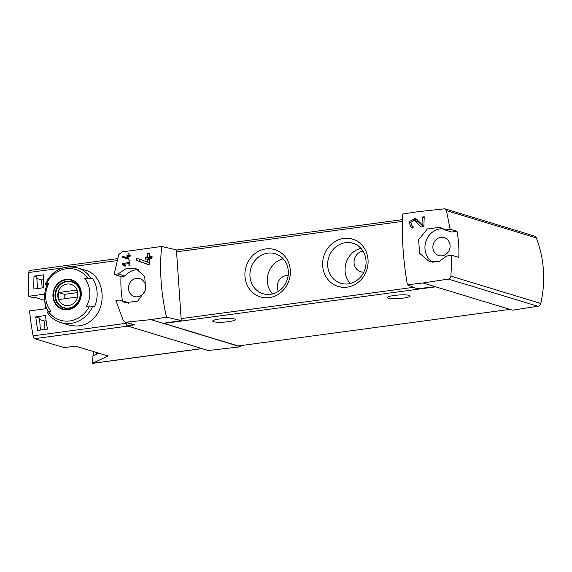 <?xml version="1.0" encoding="UTF-8"?>
<svg xmlns="http://www.w3.org/2000/svg" width="572" height="572" viewBox="0 0 572 572"><rect width="100%" height="100%" fill="white"/><g stroke="black" fill="none" stroke-linecap="round" stroke-linejoin="round"><path stroke-width="0.86" d="M407.386 284.777L423.015 282.99L435.235 286.701L417.138 288.796L407.386 284.777C403.174 260.117 401.565 236.536 402.559 214.035L418.153 211.661L444.751 208.794L446.439 210.575L450.114 229.222L444.902 229.923L451.794 232.025L457.014 231.317L450.114 229.222M423.015 282.99L448.384 279.057L537.909 306.27A3.532 3.217 -73.1 0 0 540.769 303.467A107.014 97.555 -73.1 0 0 536.3 237.888A3.532 3.217 -73.1 0 0 534.319 236L444.751 208.78M444.902 229.923L440.018 227.306L427.377 228.979L418.654 239.639L419.555 253.224L429.543 261.769L438.931 261.64L446.682 256.02L451.894 255.319L450.908 276.154C450.686 277.742 449.842 278.714 448.384 279.057M412.076 225.933L410.682 222.401L414.342 220.363L421.292 226.955L423.952 226.598A105.956 40.204 -97.7 0 1 424.238 216.802L422.293 217.06A105.956 40.204 82.3 0 0 422.036 224.689L416.738 219.341L415.165 218.411L408.908 221.872L411.304 227.906L413.106 228.056A105.956 40.204 -97.7 0 1 413.127 226.019L412.076 225.933L413.127 226.262M122.472 256.149A105.956 40.204 82.3 0 0 122.408 257.257L128.764 259.18A105.956 40.204 -97.7 0 1 128.886 256.392L130.18 256.22A105.956 40.204 -97.7 0 1 130.237 255.212L128.943 255.384A105.956 40.204 -97.7 0 1 129.05 253.61L128.078 253.746A105.956 40.204 82.3 0 0 127.971 255.52L126.998 255.648A105.956 40.204 82.3 0 0 126.948 256.656L127.913 256.521A105.956 40.204 82.3 0 0 127.842 258.065L122.472 256.149M166.488 317.203L150.979 319.605L125.454 322.258L123.195 320.313L115.887 300.55L119.87 300.014L125.125 302.752L137.773 301.079L145.638 290.161L144.737 276.576L135.6 268.282L126.369 268.454L118.089 273.916L114.107 274.453L118.719 254.662L121.9 251.966L161.661 246.46C159.338 269.14 160.939 292.721 166.488 317.203L181.245 320.549L176.426 249.9L161.661 246.46M122.179 263.499A105.956 40.204 82.3 0 0 122.158 264.514L125.118 266.302L125.583 265.558L123.545 264.328L128.957 263.599A105.956 40.204 82.3 0 0 128.929 265.63L129.901 265.501A105.956 40.204 -97.7 0 1 130.008 260.424L129.036 260.553A105.956 40.204 82.3 0 0 128.979 262.584L122.179 263.499L124.489 264.2M136.536 258.151A105.956 40.204 82.3 0 0 136.458 260.382L147.919 264.471L149.321 264.278A105.956 40.204 -97.7 0 1 149.414 258.651L152.002 258.301A105.956 40.204 -97.7 0 1 152.073 256.277L149.478 256.628A105.956 40.204 -97.7 0 1 149.642 253.067L147.698 253.325A105.956 40.204 82.3 0 0 147.54 256.892L145.595 257.15A105.956 40.204 82.3 0 0 145.524 259.173L147.469 258.916A105.956 40.204 82.3 0 0 147.404 262.026L136.536 258.151M98.756 353.174L92.042 356.292L92.514 363.249L108.101 356.02L75.461 346.096L64.107 347.626L34.606 338.667A3.532 1.337 -97.7 0 1 33.119 335.835A105.956 40.204 -97.7 0 1 29.594 310.903L45.424 308.773A105.956 40.204 -97.7 0 1 44.809 301.179M44.709 300.336L34.577 297.254L32.633 297.519L28.6 296.289A105.956 40.204 -97.7 0 1 28.8 272.486A3.532 1.337 -97.7 0 1 29.73 270.449L117.346 258.651M28.6 296.289L44.43 294.158A105.956 40.204 -97.7 0 0 44.544 296.746M85.5 270.306C101.802 274.381 107.429 299.592 96.561 314.922C89.475 324.51 80.244 327.87 68.883 324.989M33.862 289.032L43.572 287.723A105.956 40.204 82.3 0 1 43.737 274.825L34.02 276.133A105.956 40.204 82.3 0 0 33.862 289.032M37.723 330.409L47.433 329.1A105.956 40.204 82.3 0 1 45.474 315.558L35.757 316.867A105.956 40.204 82.3 0 0 37.723 330.409M96.704 354.132L96.589 352.516M93.465 355.627L93.186 351.487M90.912 278.185L92.707 278.736A28.607 26.076 106.9 0 1 94.609 306.571L89.468 305.999A105.012 16.609 176.1 0 0 86.529 306.292A24.045 21.922 106.9 0 0 85.528 279.629A24.045 21.922 106.9 0 0 84.635 278.457A105.012 16.609 -3.9 0 1 87.573 278.164L90.912 278.185A28.607 26.076 106.9 0 0 77.37 267.803L85.507 270.277M48.284 311.547A28.607 26.076 106.9 0 1 47.09 284.87L48.949 283.262A105.012 16.609 -3.9 0 0 46.482 283.698A26.491 24.146 106.9 0 1 87.573 278.164M67.131 266.995A28.607 26.076 106.9 0 1 77.37 267.803C63.134 264.786 52.381 270.234 45.102 284.148L47.09 284.87M45.295 284.327L46.482 283.698M48.949 283.262A24.045 21.922 106.9 0 0 50.844 311.096A105.012 16.609 176.1 0 0 48.377 311.533L47.19 312.162M84.635 278.457L92.707 278.736M92.514 363.249L92.628 363.284A4.948 1.873 82.3 0 0 92.957 363.313L202.052 348.627M126.648 322.629L126.855 325.775L208.265 350.514L240.433 346.796L240.354 345.652M126.855 325.775L134.813 324.853A3.532 3.217 -73.1 0 1 133.605 324.746L125.454 322.272M150.979 319.605L240.433 346.796M136.436 278.335A9.359 8.53 106.9 0 1 139.911 278.635A9.359 8.53 106.9 0 1 145.231 290.04A9.359 8.53 106.9 0 1 134.463 296.546A9.359 8.53 106.9 0 1 128.521 286.951A9.359 8.53 106.9 0 1 136.436 278.335M138.767 269.698A18.011 16.424 -73.1 0 0 124.982 276.019L121.007 276.548A105.956 96.589 -73.1 0 0 122.458 300.8M119.87 300.014L126.762 302.109A18.011 16.424 -73.1 0 0 128.629 303.396M163.192 323.323L181.245 320.549M435.235 286.701L512.476 310.174L537.909 306.27M347.018 287.165A24.725 22.537 -73.1 0 0 364.164 247.983A24.725 22.537 -73.1 0 0 324.896 253.274A24.725 22.537 -73.1 0 0 347.018 287.165M269.298 297.626A24.725 22.537 -73.1 0 0 286.436 258.451A24.725 22.537 -73.1 0 0 247.175 263.735A24.725 22.537 -73.1 0 0 269.298 297.626M163.764 323.23A2.116 0.801 82.3 0 0 164.014 323.402L238.202 345.946L509.852 309.38M451.894 255.319L458.794 257.414A107.014 97.555 -73.1 0 0 457.014 231.317M213.621 321.714A11.304 1.787 -3.9 0 1 212.712 321.092A11.304 1.787 -3.9 0 1 223.867 318.54A11.304 1.787 -3.9 0 1 235.264 319.555A11.304 1.787 -3.9 0 1 226.312 321.922A11.304 1.787 -3.9 0 1 213.621 321.714M388.502 298.176A11.304 1.787 -3.9 0 1 387.594 297.547A11.304 1.787 -3.9 0 1 398.748 294.995A11.304 1.787 -3.9 0 1 410.145 296.01A11.304 1.787 -3.9 0 1 401.194 298.377A11.304 1.787 -3.9 0 1 388.502 298.176M283.176 258.794A20.899 19.048 -73.1 0 0 268.304 273.473A20.899 19.048 -73.1 0 0 272.494 293.944M288.174 275.475A10.596 9.66 -73.1 0 0 278.972 280.466A10.596 9.66 -73.1 0 0 278.4 291.37M270.542 294.315A20.899 19.048 -73.1 0 0 288.202 275.239A20.899 19.048 -73.1 0 0 275.218 253.732A20.899 19.048 -73.1 0 0 250.915 268.189A20.899 19.048 -73.1 0 0 263.063 293.722A20.899 19.048 -73.1 0 0 270.542 294.315M360.903 248.334A20.899 19.048 -73.1 0 0 346.024 263.013A20.899 19.048 -73.1 0 0 350.221 283.483M363.027 251.158A10.596 9.66 -73.1 0 0 354.111 260.846A10.596 9.66 -73.1 0 0 360.696 271.729A10.596 9.66 -73.1 0 0 363.806 272.093M348.269 283.855A20.899 19.048 -73.1 0 0 365.93 264.772A20.899 19.048 -73.1 0 0 352.938 243.272A20.899 19.048 -73.1 0 0 328.635 257.722A20.899 19.048 -73.1 0 0 340.79 283.262A20.899 19.048 -73.1 0 0 348.269 283.855M442.12 255.798A9.359 8.53 -73.1 0 0 450.021 247.318A9.359 8.53 -73.1 0 0 444.33 237.659A9.359 8.53 -73.1 0 0 433.326 244.094A9.359 8.53 -73.1 0 0 438.888 255.57A9.359 8.53 -73.1 0 0 442.12 255.798M443.193 228.714A18.011 16.424 -73.1 0 0 425.768 241.842A18.011 16.424 -73.1 0 0 433.033 262.398M118.089 273.916L124.982 276.019M114.107 274.453L121.007 276.548M66.059 279.379A15.437 14.071 106.9 0 1 78.514 284.863A15.437 14.071 106.9 0 1 73.245 308.029A15.437 14.071 106.9 0 1 53.382 299.285A15.437 14.071 106.9 0 1 66.059 279.379M68.097 309.302A14.943 13.621 -73.1 0 0 80.795 292.735A14.943 13.621 -73.1 0 0 66.095 279.858A14.943 13.621 -73.1 0 0 53.396 296.425A14.943 13.621 -73.1 0 0 68.097 309.302M72.101 282.075A13.778 12.555 106.9 0 1 73.23 282.182M65.294 308.294A13.778 12.555 106.9 0 1 64.3 307.757M67.074 284.048A10.911 9.946 106.9 0 1 76.834 299.006A10.911 9.946 106.9 0 1 59.509 301.337A10.911 9.946 106.9 0 1 67.074 284.048M58.544 292.528A10.453 9.531 -73.1 0 0 59.016 299.492L77.063 297.061A10.453 9.531 106.9 0 0 76.591 290.104L58.544 292.528L64.522 294.344A10.453 9.531 -73.1 0 0 64.286 298.784M74.496 305.748A13.421 12.234 106.9 0 1 64.043 307.679A13.421 12.234 106.9 0 1 55.699 293.872A13.421 12.234 106.9 0 1 67.046 281.617A13.421 12.234 106.9 0 1 71.843 281.996A13.421 12.234 106.9 0 1 79.458 289.418M77.299 292.628L64.522 294.344M42.135 287.916L41.592 279.965L36.858 278.528M44.966 329.436L44.394 321.021L39.661 319.584M34.02 276.133L36.751 276.962L37.545 288.531M41.592 279.965L43.594 279.694M35.757 316.867L39.554 318.018L40.376 330.051M44.394 321.021L46.153 320.785M122.158 264.514L125.561 265.544M128.957 263.599L129.923 263.892M129.036 260.553L129.994 260.846M128.979 262.584L129.944 262.877M122.408 257.257L128.378 259.23M125.082 257.078L125.146 258.094M128.943 255.384L130.209 255.77M128.078 253.746L129.022 254.032M127.971 255.52L130.187 256.192M126.998 255.648L129.279 256.342M127.913 256.521L128.864 256.814M127.842 258.065L128.793 258.358M136.458 260.382L148.305 264.414M139.611 259.252L139.754 261.383M149.478 256.628L152.03 257.4M147.698 253.325L149.599 253.904M147.54 256.892L150.622 257.829L148.677 258.086L148.763 259.309M150.565 256.957L150.622 257.829M145.595 257.15L148.677 258.086M147.469 258.916L149.392 259.495M147.404 262.026L149.335 262.612M422.036 224.689L423.966 225.275M416.445 219.069A5.119 4.669 -73.1 0 0 413.642 220.263M411.99 225.904A5.119 4.669 -73.1 0 0 413.106 227.87M415.265 220.914L418.361 221.85A3.003 2.738 -73.1 0 0 417.36 221.271L414.342 220.356M418.361 221.85L423.494 226.662M422.293 217.06L424.195 217.639M33.119 335.835L126.684 323.244M28.8 272.486L62.67 267.932M71.271 266.774L116.752 260.653M92.814 306.02A28.607 26.076 106.9 0 1 60.732 322.551L68.869 325.018M92.628 363.284L201.88 348.577M34.606 338.667L127.928 326.104M126.698 322.386L134.813 324.853M413.585 287.33L181.109 318.625M402.309 221.435L176.555 251.823M446.439 210.575L536.3 237.888M450.908 276.154L540.769 303.467M435.664 286.829L164.014 323.402M89.468 305.999A26.491 24.146 106.9 0 1 48.377 311.533M66.717 281.181A13.778 12.555 106.9 0 1 71.65 281.567C78.915 283.419 83.426 294.044 77.313 302.845C73.466 307.586 68.912 309.28 63.635 307.929A13.778 12.555 106.9 0 1 55.076 293.751A13.778 12.555 106.9 0 1 66.717 281.181M402.352 219.655L176.433 250.064M47.004 312.062C50.415 317.245 54.991 320.742 60.732 322.551M64.043 307.679L66.416 308.401M71.843 281.996L74.224 282.718"/></g></svg>
